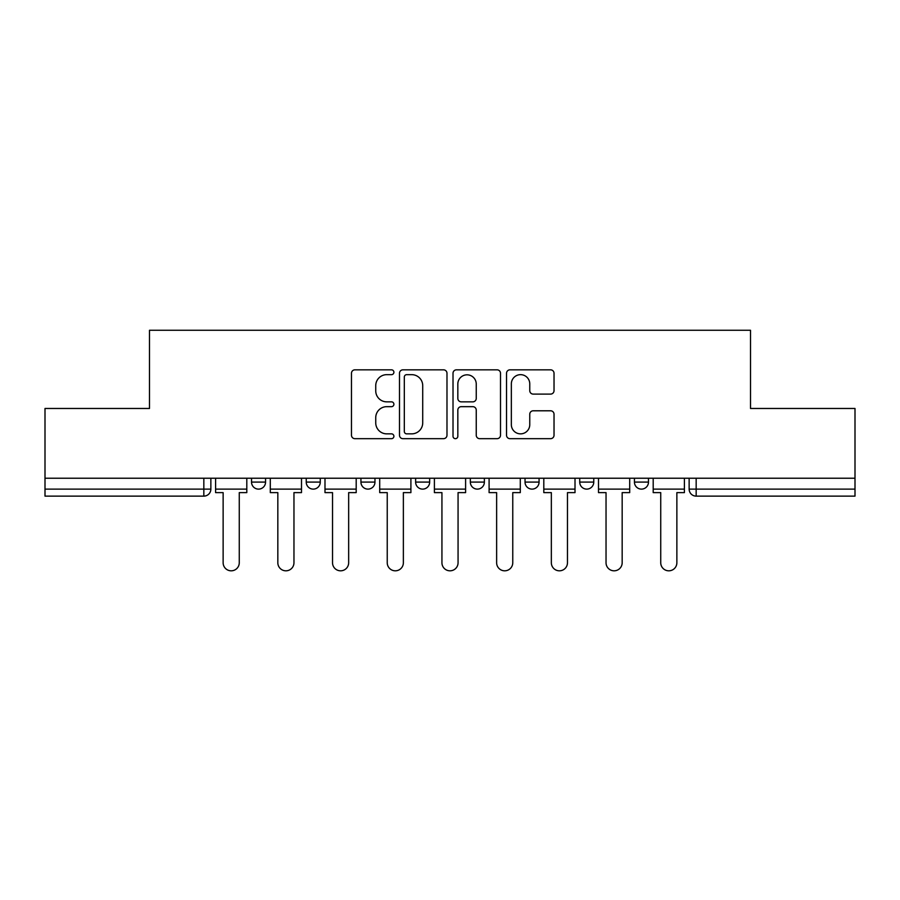 <?xml version="1.0" encoding="UTF-8"?>
<svg xmlns="http://www.w3.org/2000/svg" width="900" height="900" viewBox="0 0 900 900"><rect width="100%" height="100%" fill="white"/><g stroke="black" fill="none" stroke-linecap="round" stroke-linejoin="round"><path stroke-width="1.35" d="M393.896 372.24A2.408 2.408 0 0 0 391.489 369.832L354.915 369.832A3.442 3.442 0 0 0 351.473 373.275L351.473 435.229A3.442 3.442 0 0 0 354.915 438.671L391.489 438.671A2.408 2.408 0 0 0 393.896 436.264A2.408 2.408 0 0 0 391.489 433.856L386.752 433.856A11.014 11.014 0 0 1 375.739 422.843L375.739 417.679A11.014 11.014 0 0 1 386.752 406.665L391.489 406.665A2.408 2.408 0 0 0 393.896 404.257A2.408 2.408 0 0 0 391.489 401.85L386.752 401.85A11.014 11.014 0 0 1 375.739 390.836L375.739 385.673A11.014 11.014 0 0 1 386.752 374.659L391.489 374.659A2.408 2.408 0 0 0 393.896 372.24M470.34 482.096L470.34 478.238L470.34 482.096A7.009 7.009 0 0 0 477.349 489.116A7.009 7.009 0 0 1 470.34 482.096L484.369 482.096A7.009 7.009 0 0 1 477.349 489.116M415.631 478.238L415.631 482.096L429.66 482.096A7.009 7.009 0 0 1 422.651 489.116A7.009 7.009 0 0 1 415.631 482.096L415.631 478.238M360.934 478.238L360.934 482.096L374.963 482.096A7.009 7.009 0 0 1 367.942 489.116A7.009 7.009 0 0 1 360.934 482.096L360.934 478.238M306.236 482.096L306.236 478.238L306.236 482.096A7.009 7.009 0 0 0 313.245 489.116A7.009 7.009 0 0 1 306.236 482.096L320.265 482.096A7.009 7.009 0 0 1 313.245 489.116A7.009 7.009 0 0 0 320.265 482.096A7.009 7.009 0 0 1 313.245 489.116M251.528 482.096L251.528 478.238L251.528 482.096A7.009 7.009 0 0 0 258.548 489.116A7.009 7.009 0 0 1 251.528 482.096L265.556 482.096A7.009 7.009 0 0 1 258.548 489.116A7.009 7.009 0 0 0 265.556 482.096A7.009 7.009 0 0 1 258.548 489.116M550.586 394.099A3.442 3.442 0 0 0 554.029 390.656L554.029 373.275A3.442 3.442 0 0 0 550.586 369.832L509.974 369.832A3.442 3.442 0 0 0 506.531 373.275L506.531 435.229A3.442 3.442 0 0 0 509.974 438.671L550.586 438.671A3.442 3.442 0 0 0 554.029 435.229L554.029 414.236A3.442 3.442 0 0 0 550.586 410.794L533.205 410.794A3.442 3.442 0 0 0 529.762 414.236L529.762 424.642A9.203 9.203 0 0 1 520.56 433.856A9.203 9.203 0 0 1 511.346 424.642L511.346 383.861A9.203 9.203 0 0 1 520.56 374.659A9.203 9.203 0 0 1 529.762 383.861L529.762 390.656A3.442 3.442 0 0 0 533.205 394.099L550.586 394.099M45 478.238L45 408.465L149.49 408.465L149.49 330.266L750.51 330.266L750.51 408.465L855 408.465L855 478.238L45 478.238L45 489.116L210.859 489.116L210.859 478.238M446.985 373.275A3.442 3.442 0 0 0 443.543 369.832L402.93 369.832A3.442 3.442 0 0 0 399.488 373.275L399.488 435.229A3.442 3.442 0 0 0 402.93 438.671L443.543 438.671A3.442 3.442 0 0 0 446.985 435.229L446.985 373.275M456.457 369.832L497.07 369.832A3.442 3.442 0 0 1 500.512 373.275L500.512 435.229A3.442 3.442 0 0 1 497.07 438.671L479.689 438.671A3.442 3.442 0 0 1 476.246 435.229L476.246 410.108A3.442 3.442 0 0 0 472.804 406.665L461.272 406.665A3.442 3.442 0 0 0 457.83 410.108L457.83 436.264A2.408 2.408 0 0 1 455.423 438.671A2.408 2.408 0 0 1 453.015 436.264L453.015 373.275A3.442 3.442 0 0 1 456.457 369.832M689.141 478.238L689.141 489.116L855 489.116L855 496.125L696.161 496.125A7.009 7.009 0 0 1 689.141 489.116L689.141 478.238M855 478.238L855 489.116M203.839 478.238L203.839 496.125A7.009 7.009 0 0 0 210.859 489.116A7.009 7.009 0 0 1 203.839 496.125L45 496.125L45 489.116M648.472 478.238L648.472 482.096A7.009 7.009 0 0 1 641.452 489.116A7.009 7.009 0 0 1 634.444 482.096L648.472 482.096M634.444 478.238L634.444 482.096M593.764 478.238L593.764 482.096A7.009 7.009 0 0 1 586.755 489.116A7.009 7.009 0 0 1 579.735 482.096A7.009 7.009 0 0 0 586.755 489.116M579.735 478.238L579.735 482.096L593.764 482.096M539.066 478.238L539.066 482.096A7.009 7.009 0 0 1 532.058 489.116A7.009 7.009 0 0 1 525.038 482.096A7.009 7.009 0 0 0 532.058 489.116A7.009 7.009 0 0 0 539.066 482.096A7.009 7.009 0 0 1 532.058 489.116M525.038 478.238L525.038 482.096L539.066 482.096M484.369 478.238L484.369 482.096M429.66 478.238L429.66 482.096A7.009 7.009 0 0 1 422.651 489.116A7.009 7.009 0 0 0 429.66 482.096L429.66 478.238M374.963 478.238L374.963 482.096A7.009 7.009 0 0 1 367.942 489.116A7.009 7.009 0 0 0 374.963 482.096L374.963 478.238M320.265 478.238L320.265 482.096L320.265 478.238M265.556 478.238L265.556 482.096L265.556 478.238M406.721 374.659A2.408 2.408 0 0 0 404.314 377.066L404.314 431.449A2.408 2.408 0 0 0 406.721 433.856L411.705 433.856A11.014 11.014 0 0 0 422.719 422.843L422.719 385.673A11.014 11.014 0 0 0 411.705 374.659L406.721 374.659M476.246 384.03A9.203 9.203 0 0 0 467.032 374.827A9.203 9.203 0 0 0 457.83 384.03L457.83 398.407A3.442 3.442 0 0 0 461.272 401.85L472.804 401.85A3.442 3.442 0 0 0 476.246 398.407L476.246 384.03M215.595 489.116L215.595 492.615L223.132 492.615L223.132 562.748A8.066 8.066 0 0 0 231.199 570.814A8.066 8.066 0 0 0 239.265 562.748L239.265 492.615L246.803 492.615L246.803 489.116L215.595 489.116L215.595 478.238M246.803 489.116L246.803 478.238M270.293 489.116L270.293 492.615L277.83 492.615L277.83 562.748A8.066 8.066 0 0 0 285.896 570.814A8.066 8.066 0 0 0 293.963 562.748L293.963 492.615L301.5 492.615L301.5 489.116L270.293 489.116L270.293 478.238M301.5 489.116L301.5 478.238M324.99 489.116L324.99 492.615L332.527 492.615L332.527 562.748A8.066 8.066 0 0 0 340.594 570.814A8.066 8.066 0 0 0 348.66 562.748L348.66 492.615L356.197 492.615L356.197 489.116L324.99 489.116L324.99 478.238M356.197 489.116L356.197 478.238M379.699 489.116L379.699 492.615L387.236 492.615L387.236 562.748A8.066 8.066 0 0 0 395.303 570.814A8.066 8.066 0 0 0 403.369 562.748L403.369 492.615L410.906 492.615L410.906 489.116L379.699 489.116L379.699 478.238M410.906 489.116L410.906 478.238M434.396 489.116L434.396 492.615L441.934 492.615L441.934 562.748A8.066 8.066 0 0 0 450 570.814A8.066 8.066 0 0 0 458.066 562.748L458.066 492.615L465.604 492.615L465.604 489.116L434.396 489.116L434.396 478.238M465.604 489.116L465.604 478.238M489.094 489.116L489.094 492.615L496.631 492.615L496.631 562.748A8.066 8.066 0 0 0 504.697 570.814A8.066 8.066 0 0 0 512.764 562.748L512.764 492.615L520.301 492.615L520.301 489.116L489.094 489.116L489.094 478.238M520.301 489.116L520.301 478.238M543.803 489.116L543.803 492.615L551.34 492.615L551.34 562.748A8.066 8.066 0 0 0 559.406 570.814A8.066 8.066 0 0 0 567.472 562.748L567.472 492.615L575.01 492.615L575.01 489.116L543.803 489.116L543.803 478.238M575.01 489.116L575.01 478.238M598.5 489.116L598.5 492.615L606.038 492.615L606.038 562.748A8.066 8.066 0 0 0 614.104 570.814A8.066 8.066 0 0 0 622.17 562.748L622.17 492.615L629.707 492.615L629.707 489.116L598.5 489.116L598.5 478.238M629.707 489.116L629.707 478.238M653.197 489.116L653.197 492.615L660.735 492.615L660.735 562.748A8.066 8.066 0 0 0 668.801 570.814A8.066 8.066 0 0 0 676.867 562.748L676.867 492.615L684.405 492.615L684.405 489.116L653.197 489.116L653.197 478.238M684.405 489.116L684.405 478.238M696.161 478.238L696.161 496.125"/></g></svg>
